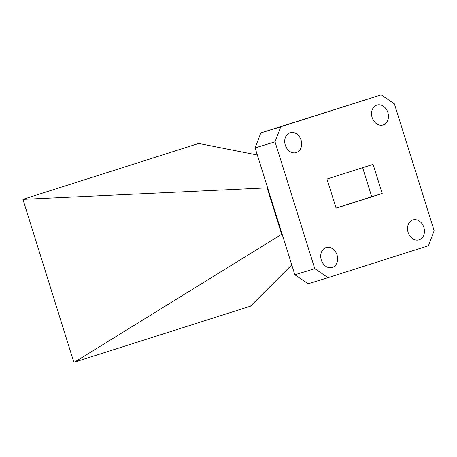 <?xml version="1.0" encoding="UTF-8"?>
<svg xmlns="http://www.w3.org/2000/svg" width="457" height="457" viewBox="0 0 457 457"><rect width="100%" height="100%" fill="white"/><g stroke="black" fill="none" stroke-linecap="round" stroke-linejoin="round"><path stroke-width="0.69" d="M423.862 227.392A10.42 8.255 73 0 0 412.945 219.931A10.42 8.255 73 0 0 408.124 232.402A10.42 8.255 73 0 0 419.035 239.862A10.42 8.255 73 0 0 423.862 227.392M387.862 112.531A10.42 8.255 73 0 0 376.951 105.064A10.42 8.255 73 0 0 372.129 117.535A10.42 8.255 73 0 0 383.04 125.001A10.42 8.255 73 0 0 387.862 112.531M337.043 255.006A10.42 8.255 73 0 0 326.132 247.545A10.42 8.255 73 0 0 321.311 260.01A10.42 8.255 73 0 0 332.222 267.476A10.42 8.255 73 0 0 337.043 255.006M301.049 140.145A10.42 8.255 73 0 0 290.138 132.679A10.42 8.255 73 0 0 285.311 145.149A10.42 8.255 73 0 0 296.227 152.609A10.42 8.255 73 0 0 301.049 140.145M381.138 94.873L260.838 132.89L280.758 126.8L275.023 141.824L314.782 268.687L328.035 277.667L428.415 245.74L434.15 230.722L394.391 103.853L381.138 94.873L280.758 126.8M328.035 277.667L308.115 283.751L294.862 274.771L314.782 268.687M275.023 141.824L255.103 147.908L294.862 274.771M255.103 147.908L260.838 132.89M382.212 193.511L373.078 164.366L326.961 179.035L336.095 208.181L382.212 193.511L371.73 196.71L362.635 167.685M336.055 208.061L371.73 196.71M282.129 234.144L281.672 234.281L267.168 187.993L267.619 187.856L22.93 199.355L73.697 361.807L74.531 362.127L250.453 306.173L291.76 264.877M257.331 155.026L198.721 143.441L22.93 199.355M281.672 234.281L74.531 362.127"/></g></svg>
